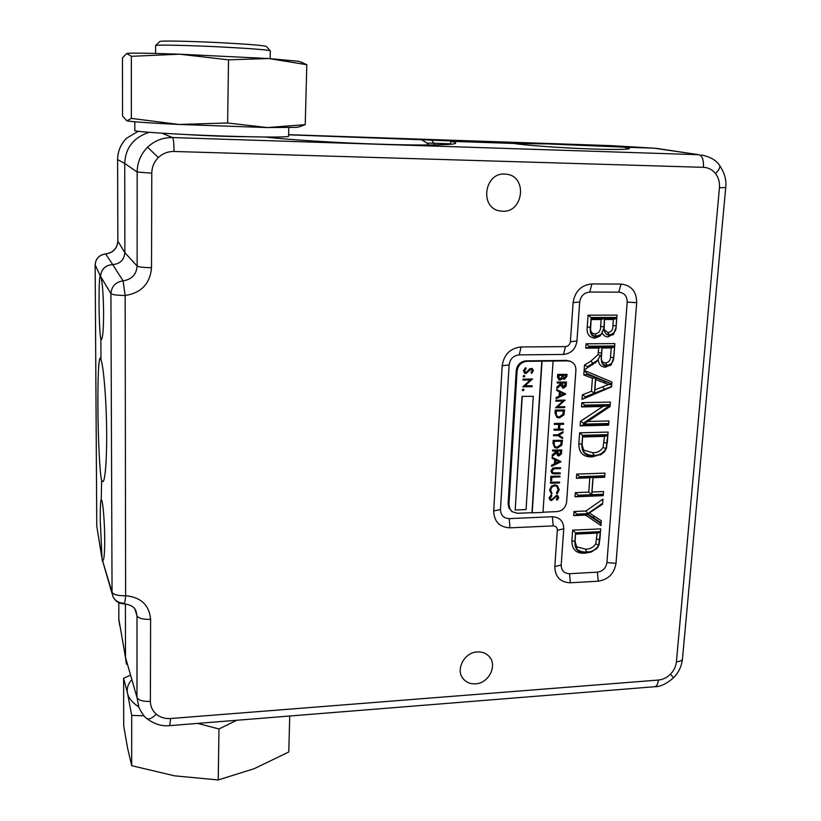 <?xml version="1.0" encoding="UTF-8"?>
<svg xmlns="http://www.w3.org/2000/svg" width="821" height="821" viewBox="0 0 821 821"><rect width="100%" height="100%" fill="white"/><g stroke="black" fill="none" stroke-linecap="round" stroke-linejoin="round"><path stroke-width="1.23" d="M289.731 716.015L288.787 751.985L254.264 768.661L218.242 779.95L174.616 775.835L131.699 765.695L131.678 715.378L144.096 715.83M131.699 765.695L127.594 748.188L123.704 725.938L123.622 678.249L127.522 693.232L131.678 715.378M129.769 675.457L123.622 678.249M218.242 779.95L218.971 728.966L236.766 720.263M197.687 723.404L218.971 728.966M138.687 706.86C132.325 702.663 128.61 698.117 127.522 693.232C126.619 688.829 127.83 684.54 131.175 680.363M134.818 121.795L134.818 130.375C131.186 131.555 176.874 134.531 223.959 136.06C263.295 137.261 284.836 137.374 288.582 136.389L288.592 136.214M299.501 126.711L305.227 124.669L267.338 127.563L179.05 124.464L131.36 118.409L131.329 56.31L179.532 54.196L228.525 59.83L268.744 58.537L306.797 64.705L301.122 62.129M296.792 127.337L267.338 127.563L227.622 122.986L179.05 124.464C148.108 122.934 130.703 121.713 126.824 120.82L122.565 116.048L122.452 57.952L126.742 53.457L131.329 56.31M305.227 124.669L306.797 64.705M227.622 122.986L228.525 59.83M131.36 118.409L126.824 120.82M298.444 61.267L268.744 58.537L179.532 54.196C148.252 53.119 130.652 52.872 126.742 53.457M550.091 500.061L549.064 497.844L551.219 494.95L551.856 495.884L550.214 497.978L551.62 499.732L556.566 495.33L557.849 495.761L558.732 497.7L557.038 500.225L556.31 499.322L557.582 497.475L557.254 496.428M550.696 499.394L551.384 499.558M557.12 493.944L556.628 493.236L558.362 489.809L556.792 486.34L554.832 485.837C552.42 486.196 551.055 487.633 550.747 490.158L552.02 493.421L551.435 494.17L549.824 490.199L551.661 486.299L554.945 484.995L557.356 485.611L559.275 489.829L557.12 493.944L556.402 493.072L558.126 489.644L556.823 486.35M551.435 494.17L549.598 490.024L551.425 486.135L554.719 484.831L557.408 485.642M550.347 482.255L559.583 482.091L559.522 482.933L550.522 483.261L550.347 482.255L559.583 482.091M550.758 476.272L559.994 476.118L559.932 476.96L551.856 477.247L551.609 480.829L550.686 480.87L550.758 476.272L559.994 476.118M554.893 467.765L560.569 467.744L560.517 468.586L553.908 468.842L552.04 471.069L552.851 472.793L560.22 472.896L560.158 473.727L554.719 473.922L552.235 473.501L550.881 470.977L552.985 467.991L560.569 467.744M552.666 472.66L553.19 472.865M552.03 473.358L550.881 470.977M551.661 466.359L551.722 465.445L554.719 463.968L555.006 459.709L552.205 458.375L552.266 457.461L560.989 461.741L551.661 466.359L551.496 465.291L554.483 463.803L554.77 459.606M552.205 458.375L552.04 457.297L561 461.628M554.616 447.414L552.985 443.319L553.18 440.395L562.467 440.292L561.81 445.198L557.305 448.153L554.904 447.609L553.21 443.463L553.416 440.538L562.467 440.292M564.786 406.723L564.735 407.585L555.632 407.77L563.227 401.141L555.838 401.141L555.889 400.279L565.002 400.104L557.633 406.877L564.786 406.723L557.798 406.734M555.632 407.77L562.826 401.141M556.248 398.698L556.31 397.764L559.327 396.297L559.624 391.945L556.792 390.539L556.864 389.595L565.659 394.111L556.248 398.698L556.074 397.631L559.091 396.163L559.388 391.833M556.792 390.539L556.628 389.472L565.669 393.988M558.875 379.866L557.469 377.024L557.644 374.407L567.024 374.407L566.89 376.285L564.417 379.374L562.559 378.296L560.086 380.185L559.07 379.969L557.705 377.147L557.88 374.53L567.024 374.407M563.257 379.076L562.488 378.45M542.999 512.201L557.079 511.606C562.508 510.826 565.69 507.635 566.623 502.052L575.901 370.374C576.014 366.228 574.341 363.282 570.903 361.558L567.485 360.871L541.809 361.158L531.967 512.663L517.466 513.279L512.232 511.729L509.944 509.082L508.958 504.381L508.107 503.684L508.835 507.84L511.534 511.144M557.305 383.058L557.12 382.073L566.5 382.052L566.09 386.157L563.637 388.128L562.601 387.912L561.4 384.762L556.946 388.364L557.018 387.296L561.523 382.997L557.305 383.058L557.356 382.196L566.5 382.052M562.406 387.81L561.143 384.967M556.946 388.364L556.782 387.173L561.277 382.997M556.843 417.294L555.027 413.035L555.232 410.079L564.561 410.028L563.894 414.974L559.368 417.94L557.12 417.458L555.263 413.179L555.468 410.223L564.561 410.028M563.237 429.147L563.185 429.988L554.113 430.225L554.165 429.373L558.588 429.26L558.927 424.395L554.267 424.365L554.319 423.513L563.401 423.287L563.575 424.283L559.86 424.375L559.522 429.239L563.237 429.147L559.532 429.085M554.113 430.225L553.939 429.229L558.362 429.116L558.68 424.406M557.87 434.699L563.062 431.692L563.001 432.667L558.937 435.253L562.652 437.624L562.59 438.599L558.044 435.694L553.498 435.664L553.559 434.812L558.106 434.843L563.062 431.692M552.697 451.068L552.523 450.062L561.8 449.949L561.4 453.962L558.978 455.922L557.777 455.645L556.761 452.669L552.348 456.25L552.42 455.203L556.833 451.622L556.874 450.934L552.697 451.068L552.759 450.216L561.8 449.949M557.582 455.511L556.515 452.874M552.348 456.25L552.184 455.05L556.638 450.945M522.751 390.642L522.269 389.872L523.572 389.216M532.213 385.778L532.152 386.66L522.813 386.804L530.571 380.051L522.998 380.031L523.059 379.158L532.408 379.015L524.855 385.901L532.213 385.778L525.019 385.767M522.813 386.804L530.192 380.051M523.613 376.972L523.121 376.203L524.414 375.536M524.722 373.257L523.336 370.702L525.573 367.685L526.22 368.629L524.527 370.805L525.994 372.713L529.689 368.814L532.234 368.537M525.224 372.477L525.768 372.59M525.994 372.713L531.382 368.362L532.275 368.557L533.404 370.753L531.659 373.391L530.91 372.477L532.224 370.548L531.741 369.306M541.809 361.158L526.969 361.322C521.314 361.969 518.02 365.253 517.097 371.143L508.958 504.381M522.012 396.369L515.178 510.015L526.056 509.554L533.301 396.297L522.012 396.369L533.301 396.297M570.503 361.363L566.521 360.398L526.076 360.85C520.422 361.497 517.138 364.77 516.214 370.651L508.107 503.684M542.045 361.271L532.193 512.848L542.989 512.386L553.077 361.148M522.238 396.502L515.178 510.015M566.028 375.289L563.103 375.33L563.883 378.389L565.946 376.459L566.028 375.289M562.159 375.341L558.762 375.382L559.573 379.199L561.892 377.722L562.159 375.341M565.946 376.459L565.782 375.289M563.729 378.296L565.71 376.336M559.399 379.097L561.656 377.588L561.913 375.341M565.505 382.935L562.457 382.976L563.103 387.143L563.699 387.266L565.371 384.731L565.505 382.935M562.939 387.05L565.135 384.608L565.248 382.935M563.894 394.07L560.527 392.397L560.291 395.825L563.894 394.07M560.312 395.568L563.637 393.947M556.074 401.274L555.889 400.279M556.125 400.412L565.238 400.238M556.34 411.054L556.31 414.872L557.695 416.719L559.429 417.089L563.073 414.502L563.575 410.9L556.34 411.054M557.695 416.719L559.193 416.945L562.837 414.359L563.329 410.911M554.493 424.508L554.319 423.513M554.555 423.646L563.637 423.431M553.734 435.807L553.559 434.812M553.785 434.956L558.106 434.843M562.59 438.599L558.044 435.694M554.288 441.359L554.257 445.136L555.53 446.901L557.367 447.312L560.989 444.725L561.482 441.164L554.288 441.359M555.304 446.747L557.131 447.158L560.753 444.582L561.236 441.164M560.815 450.821L557.808 450.914L558.342 454.906L559.039 455.08L560.692 452.587L560.815 450.821M558.167 454.793L558.803 454.926L560.466 452.433L560.569 450.832M559.234 461.73L555.899 460.14L555.673 463.496L559.234 461.73M555.694 463.208L558.957 461.597M551.107 471.141L552.985 467.991M553.21 468.155L555.129 467.919M553.426 473.029L560.22 472.896M550.686 480.87L550.983 476.437M550.522 483.261L550.583 482.42M557.038 500.225L556.546 499.496L557.818 497.649L557.336 496.479L555.571 496.992L551.548 500.564L550.316 500.235L549.064 497.844M549.29 498.019L551.455 495.114M551.62 499.732L556.566 495.33M556.792 495.504L557.654 495.617M531.659 373.391L531.136 372.601L532.46 370.671L531.813 369.337L530.109 369.912L525.933 373.586L524.917 373.37L523.336 370.702M523.562 370.815L525.799 367.808M524.178 375.495L524.906 376.305L523.757 377.065L523.952 375.371M523.223 380.164L523.059 379.158M523.275 379.281L532.634 379.138M523.326 389.175L524.055 389.975L522.895 390.734L523.1 389.051M155.703 45.494L159.726 41.594C158.381 40.547 189.641 41.091 221.342 42.743C247.901 44.18 262.874 45.391 266.25 46.387L266.373 46.53M270.314 50.933L270.232 50.758C266.681 49.763 250.579 48.511 221.927 47.002C187.691 45.247 153.999 44.58 155.569 45.627M147.585 147.205L158.33 157.56C154.081 161.86 151.895 167.063 151.782 173.169L137.169 172.041L124.73 163.42L124.874 252.694C124.156 259.949 120.092 263.91 112.703 264.578L123.068 280.854C131.678 279.53 136.368 274.594 137.138 266.055L137.169 172.041C137.353 162.322 140.822 154.04 147.585 147.205C154.594 140.627 162.927 137.415 172.564 137.559L699.03 154.728L653.978 148.17L624.052 147.164L629.43 148.622C626.741 149.586 614.734 149.72 593.409 149.042C565.997 148.262 521.971 145.122 514.336 143.47L450.791 141.325L450.667 144.25M624.052 147.164L547.894 143.921L514.336 143.47M151.782 173.169L151.526 267.738C150.079 283.727 141.284 292.974 125.161 295.488C117.177 295.365 112.426 294.749 110.917 293.641L100.203 275.784C99.392 278.114 99.002 287.206 99.033 303.041C99.043 318.117 100.029 337.708 100.87 339.206L100.983 360.019L100.141 357.977C98.561 360.409 97.802 376.531 97.894 406.344C98.048 438.332 99.793 473.974 101.63 480.326L101.27 498.973C100.552 500.348 100.213 507.594 100.254 520.719L102.05 559.029L112.046 592.239L110.917 293.641C111.574 286.293 115.628 282.024 123.068 280.854L125.161 295.488L125.623 595.718C140.986 597.226 149.319 605.118 150.602 619.383L150.387 701.401C150.479 706.553 152.449 710.812 156.308 714.198C160.3 717.441 165.062 718.888 170.604 718.529L658.339 680.055C662.886 679.614 666.939 677.653 670.48 674.164C673.928 670.583 675.899 666.457 676.401 661.788L719.442 187.752C719.853 182.313 718.549 177.582 715.532 173.549C712.371 169.649 708.359 167.576 703.474 167.33L174.042 151.475C167.966 151.403 162.732 153.424 158.33 157.56M101.075 277.375C102.543 283.943 103.384 295.714 103.6 312.678C103.569 329.077 102.82 338.078 101.352 339.678L100.87 339.206M101.732 500.215C103.097 503.17 104.76 524.629 104.719 539.171C104.708 552.471 104.123 559.635 102.933 560.661L102.574 560.394M477.35 651.925C463.988 652.264 454.906 670.552 463.68 679.347C466.759 682.62 470.71 684.119 475.523 683.842C489.1 683.39 498.029 664.641 488.711 656.01C485.704 653.044 481.917 651.679 477.35 651.925M504.751 174.042C484.431 172.533 479.433 207.354 499.342 210.853L502.616 211.254C523.367 212.649 527.677 176.751 506.916 174.257L504.751 174.042M156.308 714.198C151.895 718.365 148.765 719.822 146.908 718.58C144.619 717.226 141.941 713.48 138.872 707.333L136.974 697.409C138.503 700.323 142.977 701.657 150.387 701.401M125.418 603.969L125.5 657.436L118.84 619.219L118.799 602.665L118.84 619.219L119.702 625.551M126.567 138.226L138.236 131.268L126.567 138.226C120.728 144.116 117.742 151.269 117.619 159.685L117.844 241.169C117.198 248.578 113.144 252.847 105.673 253.956L112.703 264.578C105.56 265.224 101.506 269.031 100.531 275.989C101.486 269.011 105.54 265.204 112.713 264.588L112.703 264.578C105.509 265.152 101.445 268.96 100.531 275.979M428.665 145.009L426.93 143.059L421.553 139.734L288.623 134.818M450.791 141.325C454.362 141.982 455.973 142.608 455.634 143.193C455.758 145.184 418.802 145.563 378.933 144.168C339.33 142.967 286.139 139.621 265.111 137.025M100.983 360.019C103.62 365.171 106.73 404.917 106.658 434.299C106.894 459.503 105.037 482.697 102.738 481.537L101.63 480.326M421.553 139.734L498.604 142.936M245.869 136.686C227.335 136.573 207.58 135.865 186.603 134.552M591.274 551.958L585.106 553.2C576.168 553.682 571.765 549.475 571.898 540.557L572.648 530.161L600.705 528.857L599.135 544.651L597.195 548.274L591.305 551.958L586.666 552.728C578.497 553.221 574.577 549.506 574.895 541.583L575.531 532.808L600.49 531.639L599.853 539.91M581.494 406.918L581.802 402.649L610.393 402.085L610.044 406.569L587.713 421.46L608.946 420.957L608.628 425.175L580.139 425.873L580.457 421.389L602.85 406.477L581.494 406.918L584.696 406.005L584.757 405.112L581.802 402.649M583.793 374.94L584.121 370.353L611.922 382.042L611.553 386.865L582.038 399.406L582.366 394.87L591.459 391.258L592.403 378.286L583.793 374.94L586.974 374.458L587.046 373.586L611.768 383.941L611.717 384.669L608.443 384.505L595.625 379.528L594.866 389.903L608.443 384.505M600.674 335.101L599.648 336.251L594.732 338.211C588.883 337.328 586.389 333.542 587.251 326.85L588.082 315.172L617.033 315.12L616.099 327.322L613.503 334.26L609.603 335.851L606.042 334.024L609.295 334.958C614.18 333.685 616.448 330.699 616.099 325.999L616.684 318.353L604.554 318.384L603.866 329.088L604.451 318.384L591.13 318.415L590.422 330.494C590.987 334.157 593.008 336.066 596.487 336.22L601.218 334.352L600.161 335.635L596.374 337.123C591.643 336.661 589.652 333.439 590.381 327.456L591.099 317.511L616.848 317.45L616.099 327.322M613.851 333.931L607.92 336.938C605.067 336.754 603.127 335.245 602.101 332.423M627.203 302.097C627.121 296.094 624.319 292.779 618.788 292.153L589.745 292.06C584.049 292.645 580.693 295.981 579.698 302.046L576.958 341.002C575.644 349.089 571.139 353.574 563.463 354.446L519.231 354.877C513.433 355.534 510.057 358.89 509.123 364.924L500.482 509.543C500.697 515.27 503.601 518.287 509.194 518.615L552.369 516.737C559.768 517.189 563.555 521.212 563.75 528.796L561.205 565.022C561.359 570.554 564.13 573.448 569.517 573.705L597.39 572.155C602.788 571.313 605.97 568.122 606.924 562.58L627.203 302.097L636.696 302.662L616.017 563.329C614.221 573.643 608.299 579.605 598.252 581.186L570.349 582.787C560.302 582.346 555.119 576.958 554.811 566.613L557.326 530.253C557.254 527.503 555.879 526.045 553.19 525.892L509.974 527.841C499.548 527.267 494.119 521.633 493.678 510.949L502.195 365.756C503.95 354.446 510.252 348.186 521.099 346.965L565.484 346.606C568.276 346.288 569.918 344.656 570.4 341.721L573.109 302.6C574.967 291.239 581.227 285.02 591.879 283.933L621.025 284.066C631.349 285.267 636.573 291.465 636.696 302.662M597.041 361.148L587.467 367.675L587.538 366.71L597.76 360.183L596.641 361.589L584.152 369.994L584.501 365.037L590.884 361.137L598.068 354.631L598.683 348.053L585.722 348.166L586.03 343.814L614.857 343.589L613.79 357.587L611.204 364.76L606.996 366.217C604.061 366.166 602.265 364.637 601.619 361.609C602.737 364.155 604.523 365.386 606.986 365.324C611.224 364.555 613.451 362.03 613.677 357.761L614.508 346.883L602.05 346.985L601.249 358.202L601.947 346.985L588.955 347.088L589.026 346.195L614.672 345.98L613.79 357.587M611.429 364.565L605.344 367.213C600.859 366.854 598.499 364.226 598.242 359.331M601.506 454.239L592.249 456.897C583.187 457.205 578.723 452.761 578.867 443.545L579.636 432.811L608.094 432.072L606.514 448.071L604.533 451.776L601.259 454.372L593.85 456.158C585.568 456.486 581.586 452.566 581.925 444.387L582.582 435.325L607.899 434.648L607.242 443.186M576.373 478.274L576.67 474.097L604.964 473.112L604.646 477.268L593.09 477.678L592.023 492.005L603.548 491.553L603.24 495.679L575.039 496.797L575.347 492.641L588.77 492.128L589.827 477.791L576.373 478.274L579.523 477.535L579.585 476.673L576.67 474.097M573.694 515.619L573.992 511.504L585.948 510.99L602.973 499.096L602.593 504.156L587.733 514.079L601.167 522.761L601.321 520.719L600.951 525.563L585.64 515.106L573.694 515.619L576.814 514.983L576.876 514.12L573.992 511.504M589.355 513.002L601.321 520.719M126.526 138.236C120.697 144.116 117.731 151.238 117.608 159.633L124.73 163.42C125.418 147.924 133.515 137.559 149.022 132.304M126.413 664.168L125.5 657.436L136.974 697.409L137.004 615.791L135.927 610.773C134.264 606.832 130.313 604.543 124.063 603.897C124.669 603.63 125.182 600.91 125.623 595.718C118.008 595.872 113.483 594.712 112.046 592.239L112.929 596.467C115.135 601.136 118.84 603.609 124.063 603.897M703.474 167.33C703.771 160.095 702.294 155.898 699.03 154.728L656.81 148.437M654.542 148.201L611.296 145.635L656.39 148.375M123.663 603.209C118.604 602.973 115.022 600.736 112.929 596.477M102.471 561.461L102.173 560.168M100.203 275.784L95.144 264.896C95.698 258.523 99.187 254.859 105.591 253.905L105.673 253.956C99.197 254.921 95.688 258.605 95.154 265.019L96.775 526.107L101.917 558.126M591.099 317.511L588.082 315.172M596.374 337.123L594.732 338.211M601.218 334.352L603.651 328.564M603.866 329.088L604.051 330.637L604.092 329.621L607.889 332.597C611.491 331.951 613.174 329.549 612.928 325.393L613.379 319.502L604.502 319.523L604.092 329.621M609.603 335.851L607.92 336.938M606.042 334.024L604.051 330.637M616.848 317.45L617.033 315.12M616.684 318.353L613.379 319.502M604.554 318.384L604.502 319.523M609.295 334.958L607.889 332.597M601.167 319.533L591.13 319.554L590.545 329.56C590.904 332.351 592.423 333.778 595.102 333.849C598.909 333.193 600.756 330.699 600.664 326.358L601.167 319.533L604.451 318.384M591.13 318.415L591.13 319.554M590.473 327.538L590.597 326.902M590.422 330.494L590.545 329.56M596.487 336.22L595.102 333.849M588.955 347.088L585.722 348.166M589.026 346.195L586.03 343.814M601.947 346.985L598.683 348.053M601.126 355.709L598.068 354.631M601.064 355.883L600.223 355.667L597.76 360.183M587.538 366.71L584.501 365.037M587.467 367.675L584.152 369.994M606.996 366.217L605.344 367.213M601.249 358.202L601.619 361.609M614.672 345.98L614.857 343.589M611.224 347.95L602.009 348.022L601.362 358.644C601.588 361.373 602.994 362.79 605.58 362.913C608.72 362.472 610.362 360.532 610.526 357.073L611.224 347.95L614.508 346.883M602.05 346.985L602.009 348.022M601.311 356.961L601.403 356.242M606.986 365.324L605.58 362.913M611.471 383.848L605.6 381.693L603.322 382.514M605.6 381.693L595.697 377.845L594.568 393.146L611.573 386.496L585.301 397.662L585.363 396.81L594.466 393.187L595.605 377.814L586.974 374.458M587.046 373.586L584.121 370.353M595.605 377.814L592.403 378.286M594.466 393.187L591.459 391.258M585.363 396.81L582.366 394.87M585.301 397.662L582.038 399.406M611.768 383.941L611.922 382.042M611.583 386.393L611.717 384.669M595.697 377.845L595.625 379.528M594.568 393.146L594.866 389.903M584.757 405.112L610.198 404.599L610.054 406.487L583.587 424.118L608.751 423.513L608.679 424.385L583.321 425.001L583.464 423.123L609.921 405.482L602.85 406.477M609.921 405.482L584.696 406.005M583.464 423.123L580.457 421.389M583.321 425.001L580.139 425.873M608.679 424.385L608.628 425.175M608.751 423.513L608.946 420.957M583.587 424.118L587.713 421.46M610.198 404.599L610.393 402.085M582.612 436.197L581.966 446.08L583.957 452.268C587.005 454.67 590.34 455.676 593.973 455.286C598.704 455.686 602.717 453.531 606.021 448.81L607.735 435.52L582.612 436.197L582.12 445.003L583.69 450.113L592.629 452.699C597.031 452.935 600.52 451.15 603.096 447.332L604.513 436.362L582.633 436.957M581.925 444.387L578.867 443.545M582.582 435.325L579.636 432.811M593.85 456.158L592.249 456.897M607.899 434.648L608.094 432.072M607.735 435.52L604.513 436.362M582.048 444.079L582.192 443.124M583.957 452.268L583.69 450.113M593.973 455.286L592.629 452.699M606.021 448.81L603.096 447.332M607.14 443.258L604.051 442.406M579.585 476.673L604.759 475.78L604.687 476.642L593.101 477.052L591.777 494.714L603.343 494.263L603.281 495.114L578.179 496.1L578.241 495.248L591.684 494.714L592.998 477.052L589.827 477.791M592.998 477.052L579.523 477.535M591.684 494.714L588.77 492.128M578.241 495.248L575.347 492.641M578.179 496.1L575.039 496.797M603.281 495.114L603.24 495.679M603.343 494.263L603.548 491.553M591.777 494.714L592.023 492.005M593.101 477.052L593.09 477.678M604.687 476.642L604.646 477.268M604.759 475.78L604.964 473.112M601.167 522.761L601.095 523.675L587.692 514.51L585.64 515.106M587.692 514.51L576.814 514.983M601.095 523.675L600.951 525.563M576.876 514.12L587.754 513.659L602.655 503.242L602.973 499.096M602.655 503.242L602.593 504.156M587.754 513.659L585.948 510.99M575.562 533.65L574.946 542.927L576.906 549.177C579.913 551.435 583.208 552.338 586.789 551.886C591.448 552.174 595.41 550.008 598.663 545.38L600.325 532.49L575.562 533.65L575.111 541.634L576.67 546.807L585.476 549.136C589.817 549.28 593.255 547.474 595.789 543.728L597.175 533.086L575.603 534.102M574.895 541.583L571.898 540.557M575.531 532.808L572.648 530.161M586.666 552.728L585.106 553.2M600.49 531.639L600.705 528.857M600.325 532.49L597.175 533.086M575.008 541.285L575.172 540.074M576.906 549.177L576.67 546.807M586.789 551.886L585.476 549.136M598.663 545.38L595.789 543.728M599.751 539.982L596.734 538.935M426.93 143.059L433.806 143.244L431.702 140.042M567.485 360.871L566.521 360.398M526.969 361.322L526.076 360.85M517.097 371.143L516.214 370.651M146.908 718.58C154.163 724.101 161.778 726.462 169.731 725.641L654.778 686.715C660.392 686.777 666.652 683.78 673.579 677.746L670.48 674.164M654.778 686.715C656.697 686.377 657.888 684.15 658.339 680.055M719.442 165.257L719.586 165.442C720.417 167.186 719.063 169.896 715.532 173.549M725.723 187.537L719.442 187.752M161.881 133.197L172.564 137.559C173.498 138.77 173.99 143.408 174.042 151.475M611.296 145.635L288.623 134.685L611.296 145.635M95.144 264.998L96.775 526.107L101.732 556.679M151.526 267.738C143.572 267.584 138.78 267.02 137.138 266.055L124.874 252.694L117.844 241.169L117.608 159.674M150.602 619.383C143.09 619.557 138.554 618.367 137.004 615.791L134.829 608.956M112.19 593.973L102.071 559.101M611.204 145.625L611.717 145.645M682.477 658.822L682.446 659.089C682.035 660.556 680.024 661.449 676.401 661.788M169.731 725.641L170.604 718.529M590.381 327.456L587.251 326.85M603.948 326.532L604.03 325.906M616.099 325.999L612.928 325.393M603.804 326.984L600.664 326.358M601.495 353.153L598.355 352.496M593.101 363.313L590.884 361.137M593.255 364.114L592.475 364.863M613.677 357.761L610.526 357.073M604.554 389.175L602.604 386.835M594.014 518.154L593.501 515.68M598.252 581.186L597.39 572.155M606.924 562.58L616.017 563.329M570.349 582.787L569.517 573.705M618.788 292.153L621.025 284.066M554.811 566.613L561.205 565.022M589.745 292.06L591.879 283.933M557.326 530.253L563.75 528.796M579.698 302.046L573.109 302.6M553.19 525.892L552.369 516.737M576.958 341.002L570.4 341.721M509.974 527.841L509.194 518.615M563.463 354.446L565.484 346.606M493.678 510.949L500.482 509.543M519.231 354.877L521.099 346.965M502.195 365.756L509.123 364.924M483.22 142.413L485.97 142.105M460.56 141.653L459.483 140.976M434.401 144.948L433.806 143.244L450.688 143.808M288.787 127.758L288.582 136.389M296.237 127.46L300.968 126.372M297.9 61.093L302.59 62.601M570.903 361.558L569.928 361.086M266.25 46.387L270.232 50.758M270.314 50.81L270.15 58.63M462.603 677.982L463.68 679.347M498.573 210.658L499.342 210.853M701.586 154.943L701.586 154.943C710.504 156.955 716.507 160.454 719.586 165.442C724.615 172.862 726.657 180.24 725.723 187.578L682.446 659.089C681.646 666.252 678.69 672.471 673.579 677.746M118.901 620.809L118.829 619.116M105.591 253.905C113.072 252.786 117.146 248.527 117.824 241.138M600.161 335.635L599.648 336.251M612.907 334.917L613.503 334.26M603.907 329.703L603.979 328.852M590.515 329.067L590.391 329.898M595.204 362.944L595.789 362.328M610.526 365.396L611.204 364.76M601.28 359.577L601.362 358.644M600.346 454.926L601.259 454.372M582.12 445.003L581.966 446.08M590.125 552.348L591.305 551.958M575.111 541.634L574.946 542.927M155.61 45.678L155.58 53.457"/></g></svg>
